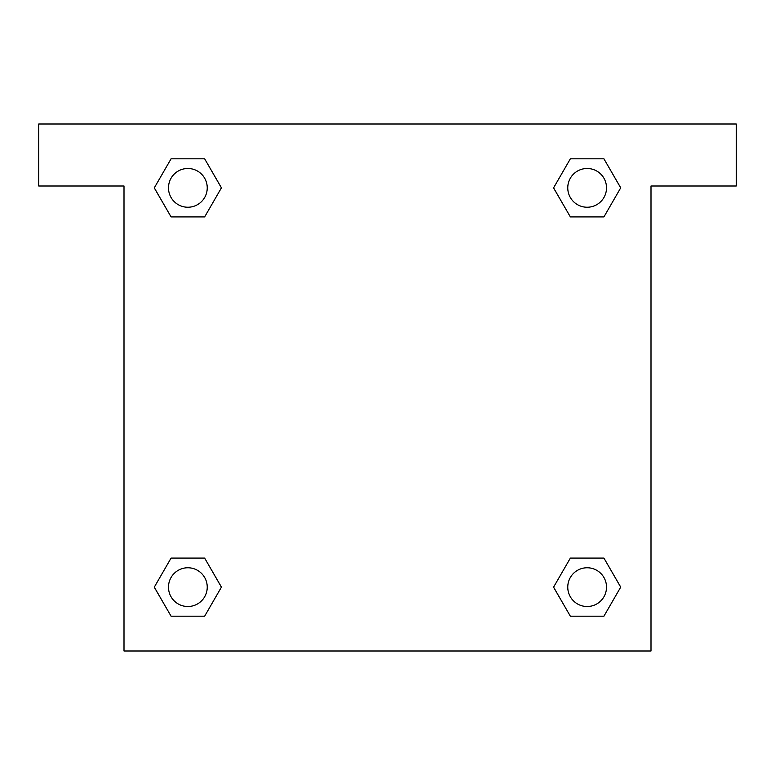<?xml version="1.0" encoding="UTF-8"?>
<svg xmlns="http://www.w3.org/2000/svg" width="775" height="775" viewBox="0 0 775 775"><rect width="100%" height="100%" fill="white"/><g stroke="black" fill="none" stroke-linecap="round" stroke-linejoin="round"><path stroke-width="1.16" d="M736.25 124L38.75 124L38.75 186L124 186L124 651L651 651L651 186L736.25 186L736.25 124M171.081 216.922L204.639 216.922L171.081 216.922L154.303 187.86L171.081 158.797L204.639 158.797L221.417 187.86L204.639 216.922L171.081 216.922L154.264 187.879M204.639 158.797L171.081 158.797L204.639 158.797L221.456 187.841M204.639 558.077L171.081 558.077L204.639 558.077L221.417 587.14L204.639 616.202L171.081 616.202L154.303 587.14L171.081 558.077L204.639 558.077L221.456 587.121M171.081 616.202L204.639 616.202L171.081 616.202L154.264 587.159M603.919 558.077L570.361 558.077L603.919 558.077L620.697 587.14L603.919 616.202L570.361 616.202L553.583 587.14L570.361 558.077L603.919 558.077L620.736 587.121M570.361 616.202L603.919 616.202L570.361 616.202L553.544 587.159M570.361 216.922L603.919 216.922L570.361 216.922L553.583 187.86L570.361 158.797L603.919 158.797L620.697 187.86L603.919 216.922L570.361 216.922L553.544 187.879M603.919 158.797L570.361 158.797L603.919 158.797L620.736 187.841M606.515 587.14A19.375 19.375 0 0 0 577.452 570.361A19.375 19.375 0 0 0 577.452 603.919A19.375 19.375 0 0 0 606.515 587.14M207.235 587.14A19.375 19.375 0 0 0 178.172 570.361A19.375 19.375 0 0 0 178.172 603.919A19.375 19.375 0 0 0 207.235 587.14M606.515 187.86A19.375 19.375 0 0 0 577.452 171.081A19.375 19.375 0 0 0 577.452 204.639A19.375 19.375 0 0 0 606.515 187.86M207.235 187.86A19.375 19.375 0 0 0 178.172 171.081A19.375 19.375 0 0 0 178.172 204.639A19.375 19.375 0 0 0 207.235 187.86"/></g></svg>
